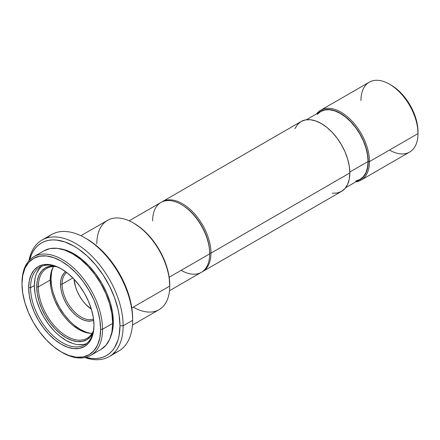 <?xml version="1.0" encoding="UTF-8"?>
<svg xmlns="http://www.w3.org/2000/svg" width="440" height="440" viewBox="0 0 440 440"><rect width="100%" height="100%" fill="white"/><g stroke="black" fill="none" stroke-linecap="round" stroke-linejoin="round"><path stroke-width="0.66" d="M360.932 100.639A40.354 23.298 60 0 1 389.466 84.167A40.354 23.298 60 0 1 418 133.59L418 131.758A38.115 22.006 -120 0 0 391.05 85.08L396.308 88.715L401.363 93.407L406.021 98.972L410.108 105.199L413.457 111.848L415.949 118.668L417.483 125.389L418 133.59A40.354 23.298 -120 0 0 400.384 92.978A40.354 23.298 -120 0 0 369.286 82.17L320.777 110.176A40.354 23.298 60 0 1 351.874 120.984A40.354 23.298 60 0 1 369.49 161.596L418 133.59L369.49 161.596A40.354 23.298 -120 0 0 348.695 117.876A40.354 23.298 -120 0 0 316.618 113.872A40.354 23.298 60 0 1 320.777 110.176M368.225 161.596L369.49 161.596L368.225 161.596L367.686 167.574L366.097 172.7L363.523 176.781L360.052 179.657L357.836 180.681A39.457 22.781 60 0 0 368.225 161.596A39.457 22.781 60 0 0 349.608 120.472A39.457 22.781 60 0 0 318.604 112.722L320.595 111.314L324.819 109.753L329.643 109.56L334.879 110.748L340.324 113.273L345.763 117.035L350.999 121.886L355.823 127.65L360.052 134.096L363.523 140.982L366.097 148.044L367.686 155.001L368.225 161.596M355.735 181.022L359.937 179.465A39.232 22.649 -120 0 0 368.066 161.507L349.822 172.035L368.066 161.507A39.232 22.649 -120 0 0 350.939 122.023A39.232 22.649 -120 0 0 320.705 111.513L317.257 114.373M181.478 204.617A39.457 22.781 60 0 1 209.698 253.121L210.964 253.121A40.354 23.298 -120 0 0 192.935 212.075A40.354 23.298 -120 0 0 161.629 202.081A40.354 23.298 60 0 1 162.25 201.702A40.354 23.298 60 0 1 193.347 212.509A40.354 23.298 60 0 1 210.964 253.121L349.833 172.948A40.354 23.298 -120 0 0 332.216 132.336A40.354 23.298 -120 0 0 301.12 121.523L297.572 124.465L294.938 128.639M169.51 290.702L201.339 272.327A40.354 23.298 -120 0 0 209.698 253.853L169.169 277.255L209.698 253.853L209.698 253.121A39.457 22.781 -120 0 0 181.797 204.798L181.159 204.43A40.354 23.298 60 0 1 209.698 253.853A40.354 23.298 -120 0 0 192.082 213.24A40.354 23.298 -120 0 0 160.985 202.433L129.157 220.803M152.625 220.902A40.354 23.298 60 0 1 181.159 204.43M96.822 243.969A51.563 29.772 60 0 1 133.287 222.921A51.563 29.772 60 0 1 169.746 286.072L169.746 284.972A50.221 28.996 -120 0 0 134.239 223.465L141.163 228.256L147.823 234.432L153.967 241.769L159.346 249.975L163.763 258.737L167.046 267.718L169.065 276.579L169.746 286.072A51.563 29.772 -120 0 0 147.24 234.179A51.563 29.772 -120 0 0 107.503 220.363L80.905 235.719M131.824 307.967L169.746 286.072L131.824 307.967M47.047 237.93A67.26 38.83 60 0 1 85.096 237.93A67.26 38.83 60 0 1 132.649 320.298L132.649 318.472A65.016 37.538 -120 0 0 86.68 238.843L95.651 245.042L104.275 253.039L112.222 262.537L119.185 273.158L124.905 284.504L129.151 296.137L131.769 307.604L132.429 313.137L132.649 320.298A67.26 38.83 -120 0 0 103.296 252.615A67.26 38.83 -120 0 0 51.464 234.597L41.954 240.086A67.26 38.83 60 0 1 93.781 258.11A67.26 38.83 60 0 1 123.139 325.793L132.649 320.298L123.139 325.793A67.26 38.83 -120 0 0 80.245 246.378A67.26 38.83 -120 0 0 28.941 260.689A67.26 38.83 60 0 1 41.954 240.086M119.972 325.793L123.139 325.793L119.972 325.793L119.086 335.638L117.992 340.06L114.543 347.683L112.222 350.812L109.533 353.447L106.502 355.553L103.163 357.12L99.539 358.132L95.667 358.578L91.592 358.452L85.739 357.352A65.016 37.538 60 0 0 119.972 325.793A65.016 37.538 60 0 0 79.915 250.025A65.016 37.538 60 0 0 29.546 260.029L31.526 254.414L33.451 250.817L35.772 247.687L38.462 245.058L41.487 242.946L44.831 241.379L48.455 240.367L52.327 239.921L56.403 240.048L65.027 242.006L73.997 246.164L78.502 249.024L87.34 256.157L95.667 264.946L103.163 275.055L109.533 286.088L114.543 297.632L117.992 309.238L119.086 314.925L119.972 325.793M113.311 321.948A55.6 32.098 -120 0 0 59.659 248.699L66.325 250.299L73.997 253.853L81.664 259.155L89.04 265.997L95.838 274.115L101.794 283.201L106.684 292.902L110.319 302.847L112.558 312.653L113.311 321.948L112.662 322.322L113.311 321.948A55.6 32.098 -120 0 1 110.605 336.941L112.558 330.368L113.311 321.948M43.94 250.85L50.039 248.589L57.002 248.314L64.554 250.03L72.408 253.671L80.267 259.1L87.819 266.107L94.782 274.423L100.881 283.729L105.892 293.661L109.61 303.853L111.903 313.896L112.673 323.411L111.903 332.035L109.61 339.438L105.892 345.329L100.881 349.481A56.947 32.879 -120 0 0 112.673 323.411A56.947 32.879 -120 0 0 87.819 266.107A56.947 32.879 -120 0 0 43.94 250.85L33.792 256.707A56.947 32.879 60 0 1 77.677 271.964A56.947 32.879 60 0 1 102.531 329.269L112.673 323.411L102.531 329.269A56.947 32.879 -120 0 0 62.266 259.529A56.947 32.879 -120 0 0 22 282.777A56.947 32.879 60 0 1 33.792 256.707M22 282.777L22 283.872A55.6 32.098 60 0 1 61.314 261.173A55.6 32.098 60 0 1 100.628 329.269L102.531 329.269L100.628 329.269L99.875 337.689L97.636 344.916L94.006 350.664L89.117 354.723L83.154 356.928L76.362 357.198L68.987 355.526L61.314 351.967L53.647 346.671L46.272 339.829L39.474 331.705L33.517 322.625L28.628 312.923L24.992 302.973L22.753 293.166L22 283.872L22.753 275.451L24.992 268.23L28.628 262.477L33.517 258.423L39.474 256.218L46.272 255.943L53.647 257.62L61.314 261.173L68.987 266.475L76.362 273.317L83.154 281.435L89.117 290.521L94.006 300.223L97.636 310.167L99.875 319.979L100.628 329.269A55.6 32.098 60 0 1 61.314 351.967A55.6 32.098 60 0 1 22 283.872L22 282.777M34.975 293.013L34.364 285.522L30.558 287.716L28.661 287.716A46.184 26.664 60 0 1 61.314 268.862A46.184 26.664 60 0 1 93.973 325.424A46.184 26.664 60 0 1 61.314 344.278A46.184 26.664 60 0 1 28.661 287.716L30.558 287.716A44.836 25.889 -120 0 0 62.029 342.496A44.836 25.889 -120 0 0 93.968 324.868A44.836 25.889 60 0 1 84.684 344.856A44.836 25.889 60 0 1 50.133 332.844A44.836 25.889 60 0 1 30.558 287.716L34.364 285.522A44.836 25.889 -120 0 0 52.707 329.307A44.836 25.889 -120 0 0 86.504 343.618M92.989 332.816A41.476 23.947 60 0 1 60.121 333.553A41.476 23.947 60 0 1 36.746 286.897L38.33 286.897A40.354 23.298 -120 0 0 61.573 332.69A40.354 23.298 -120 0 0 93.434 330.715A40.354 23.298 60 0 1 87.038 338.316A40.354 23.298 60 0 1 55.941 327.503A40.354 23.298 60 0 1 38.33 286.897L50.221 280.027A40.354 23.298 -120 0 0 92.092 333.333M51.574 285.588L51.013 278.658L50.232 279.109L51.013 278.658A41.476 23.947 -120 0 0 91.432 333.344M62.106 284.147A26.901 15.532 -120 0 0 73.189 310.508A26.901 15.532 -120 0 0 93.522 318.951A26.901 15.532 60 0 1 73.189 310.508A26.901 15.532 60 0 1 62.106 284.147L72.847 277.948L62.106 284.147A26.901 15.532 60 0 1 66.699 272.487A26.901 15.532 -120 0 0 62.106 284.147L60.522 284.147L62.106 284.147M93.676 320.21A28.023 16.181 60 0 1 72.325 311.894A28.023 16.181 60 0 1 60.522 284.147A28.023 16.181 60 0 1 65.687 271.728L63.861 273.367L62.029 276.265L60.902 279.906L60.522 284.147L60.902 288.833L62.029 293.777L63.861 298.788L66.325 303.677L69.328 308.259L72.754 312.351L76.472 315.799L80.338 318.472L84.205 320.265L87.923 321.107L91.35 320.969L93.676 320.21M74.069 279.219A26.901 15.532 -120 0 0 91.377 309.205L85.739 304.359L82.451 300.427L79.569 296.032L77.204 291.341L75.444 286.528L74.069 279.219M86.059 332.107L80.338 329.456L74.618 325.501M69.113 320.397L64.042 314.341L59.598 307.56L55.952 300.322L53.246 292.902M53.191 267.102A41.476 23.947 -120 0 0 51.013 278.658L51.574 272.377M84.321 332.035L78.755 329.456L73.183 325.606M62.898 314.749L58.575 308.154L55.028 301.114M50.765 286.776L50.221 280.027L50.765 273.916M53.526 266.541A40.354 23.298 -120 0 0 50.221 280.027L38.33 286.897A40.354 23.298 60 0 1 46.684 268.422A40.354 23.298 60 0 1 56.463 266.684A40.354 23.298 -120 0 0 38.33 286.897L36.746 286.897A41.476 23.947 60 0 1 54.423 266.024M83.683 344.438L78.205 344.652M72.254 343.305L66.072 340.439L59.884 336.16M53.938 330.644L48.455 324.099L43.654 316.773L39.71 308.946L36.779 300.927M41.828 266.233A44.836 25.889 -120 0 0 34.364 285.522L34.975 278.729M36.779 272.905L39.71 268.268M54.846 266.057L49.775 266.261L45.331 267.905L41.685 270.936L38.973 275.226L37.306 280.61L36.746 286.897L37.306 293.827L38.973 301.142L41.685 308.561L45.331 315.799L49.775 322.575L54.846 328.631L60.352 333.735L66.072 337.689L71.792 340.346L77.292 341.594L82.363 341.391L86.807 339.746L90.453 336.721L93.165 332.431M30.558 287.716A44.836 25.889 60 0 1 39.848 267.19A44.836 25.889 60 0 1 61.793 269.143A44.836 25.889 -120 0 0 30.558 287.716M93.973 325.424L93.346 317.708L91.487 309.562L88.468 301.301L84.409 293.238L79.459 285.692L73.81 278.949L67.683 273.268L61.314 268.862L54.945 265.909L48.818 264.517L43.169 264.743L38.225 266.574L34.16 269.946L31.147 274.725L29.288 280.726L28.661 287.716L29.288 295.438L31.147 303.584L34.16 311.845L38.225 319.902L43.169 327.448L48.818 334.197L54.945 339.878L61.314 344.278L67.683 347.232L73.81 348.623L79.459 348.398L84.409 346.566L88.468 343.2L91.487 338.421L93.346 332.42L93.973 325.424M61.314 351.967L62.266 352.517A56.947 32.879 -120 0 0 102.531 329.269A56.947 32.879 60 0 1 90.739 355.339A56.947 32.879 60 0 1 61.787 352.236M84.859 357.55A67.26 38.83 -120 0 0 123.139 325.793A67.26 38.83 60 0 1 109.208 356.582A67.26 38.83 60 0 1 84.859 357.55M109.208 356.582L118.723 351.087A67.26 38.83 -120 0 0 132.649 320.298A67.26 38.83 60 0 1 113.63 353.249M132.468 325.034L159.066 309.678A51.563 29.772 -120 0 0 169.746 286.072A51.563 29.772 60 0 1 133.287 307.12M332.216 193.215L337.15 193.023L341.479 191.417A40.354 23.298 -120 0 0 349.833 172.948L210.964 253.121A40.354 23.298 60 0 1 202.604 271.596A40.354 23.298 60 0 1 201.96 271.942A40.354 23.298 -120 0 0 210.964 253.121L209.698 253.121L209.698 253.853A40.354 23.298 60 0 1 181.159 270.331M202.604 271.596L341.473 191.422L345.026 188.474L347.661 184.299L349.283 179.058L349.833 172.948L349.283 166.199L347.661 159.082L345.026 151.866L341.479 144.821L337.15 138.226L332.216 132.336L326.865 127.369L321.299 123.525L315.733 120.939L310.382 119.724L305.448 119.922L301.12 121.523L162.25 201.702M345.637 187.721L359.937 179.465L363.391 176.605L365.954 172.546L367.532 167.448L368.066 161.507L367.532 154.946L365.954 148.027L363.391 141.009L359.937 134.162L355.735 127.754L350.939 122.023L345.736 117.194L340.324 113.454L334.911 110.946L329.703 109.764L324.907 109.956L320.705 111.513L306.405 119.768M355.85 181.825A40.354 23.298 -120 0 0 369.49 161.596A40.354 23.298 60 0 1 361.136 180.07A40.354 23.298 60 0 1 355.85 181.825M361.136 180.07L409.64 152.064A40.354 23.298 -120 0 0 418 133.59A40.354 23.298 60 0 1 389.466 150.068M389.466 84.167L391.05 85.08M133.287 222.921L134.239 223.465M85.096 237.93L86.68 238.843M100.881 349.481L90.739 355.339"/></g></svg>
